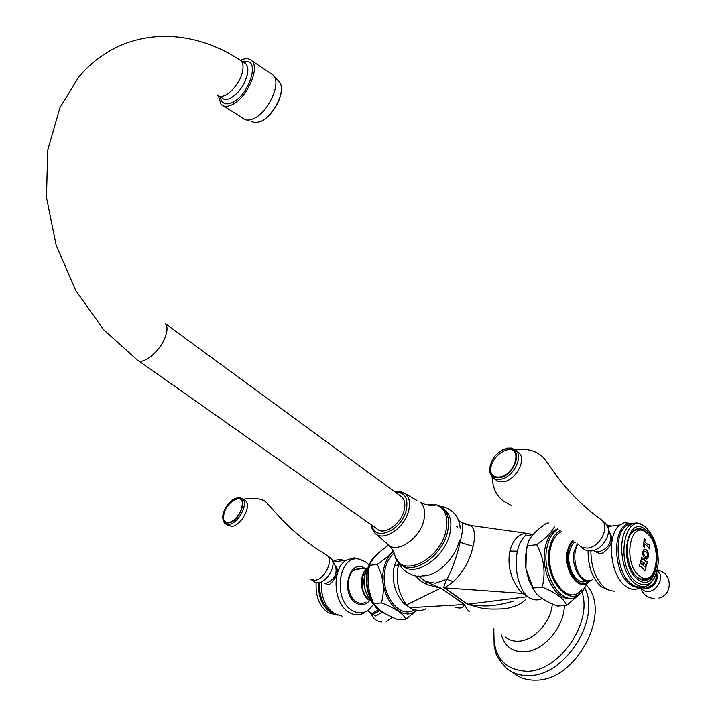 <?xml version="1.0" encoding="UTF-8"?>
<svg xmlns="http://www.w3.org/2000/svg" width="716" height="716" viewBox="0 0 716 716"><rect width="100%" height="100%" fill="white"/><g stroke="black" fill="none" stroke-linecap="round" stroke-linejoin="round"><path stroke-width="1.07" d="M512.826 672.413C519.091 677.873 526.824 680.46 536.007 680.164C576.398 680.844 612.341 611.929 586.511 585.232M501.361 634.734L501.433 634.188M461.068 521.946L462.285 522.716C463.377 525.526 462.634 532.06 460.075 542.334C457.077 555.786 452.709 568.083 446.99 579.244C444.135 585.106 443.222 587.979 444.242 587.845L467.387 604.268L479.988 607.705C484.267 609.092 492.76 609.432 505.451 608.725C515.404 606.694 522.009 603.704 525.284 599.757M418.359 575.986L425.599 581.571L440.904 588.194L464.657 604.519C464.872 605.87 466.411 608.323 469.284 611.876M456.074 526.135L457.47 527.092M398.91 562.758C399.421 568.003 413.221 578.805 422.252 575.888C436.5 576.622 455.313 558.802 459.305 540.607M442.891 508.208L445.656 510.347C450.713 515.663 452.091 523.441 449.809 533.68C444.654 557.961 414.806 577.767 402.562 565.595M138.376 360.667L376.876 528.748C383.472 536.06 400.835 524.533 404.101 510.481C405.542 504.583 404.844 500.126 402.016 497.119L400.226 495.812M244.031 62.775L245.874 63.992C247.781 66.123 248.309 69.541 247.441 74.267C244.487 85.293 238.768 93.304 230.284 98.289C226.695 99.918 223.92 99.784 221.951 97.886L219.015 96.016M242.375 61.666L247.709 61.433C259.514 63.885 247.333 96.347 232.154 102.567C226.542 104.975 222.792 103.927 220.904 99.417L220.295 96.83M218.371 95.729L221.011 104.33C223.535 106.756 227.097 106.944 231.689 104.876C246.492 98.808 260.4 68.154 251.781 60.762C249.123 58.166 245.391 58.023 240.585 60.332L240.585 60.332M460.075 542.334L473.07 546.299C475.657 535.962 474.851 529.008 470.663 525.455L464.917 524.157M473.07 546.299C470.233 559.742 463.655 571.556 453.335 581.75L444.618 587.809L467.691 604.223L474.717 605.342C480.051 604.913 486.191 608.761 513.077 601.306M415.352 575.664L420.453 580.81L426.951 584.569L425.599 581.571L435.534 583.191L446.99 579.244L453.335 581.75M458.491 520.496L462.285 522.716L470.663 525.455L525.66 533.16C517.91 534.512 512.665 540.482 509.899 551.069C507.984 560.503 509.076 570.106 513.175 579.87C516.907 587.165 520.246 591.765 523.181 593.662L527.656 596.697C532.695 600.232 537.582 600.858 542.334 598.567M444.242 587.845L524.747 593.555L527.656 596.697M509.899 551.069L517.382 551.195C515.511 560.726 515.851 570.294 518.402 579.906C520.72 586.968 522.832 591.514 524.747 593.555M517.382 551.195C519.019 544.035 521.704 538.853 525.437 535.666L525.66 533.16M528.032 543.247L526.35 549.002L525.929 568.764L528.802 580.014L534.136 590.423M548.42 522.948L546.55 523.199C534.431 531.362 528.077 538.897 527.486 545.834C525.329 554.345 524.828 561.997 525.974 568.773L533.76 589.751C536.544 595.569 544.455 601.019 557.487 606.085L566.768 605.288C564.217 598.809 556.046 592.75 542.245 587.111C545.869 572.299 544.026 558.158 536.705 544.697C545.323 538.781 551.231 532.776 554.444 526.69M577.275 596.276L566.768 605.288M532.946 588.024L542.245 587.111M527.486 545.834L536.705 544.697M570.858 598.173C555.58 601.95 539.658 570.518 545.279 547.131C546.935 539.578 549.906 534.1 554.193 530.69L557.558 528.748M581.544 589.724C568.334 607.678 543.865 575.628 550.523 548.25C552.483 539.497 556.18 533.93 561.621 531.549M586.019 581.07C577.051 586.18 565.882 566.929 569.345 552.081L571.726 545.61L574.008 542.809L575.476 542.272M591.559 580.175C582.636 586.699 570.509 567 574.098 551.526L577.284 543.82M592.875 579.405C589.877 581.446 586.699 581.24 583.334 578.788C574.966 572.952 571.869 552.689 578.063 544.491M607.49 589.644L601.386 586.744C592.508 578.77 588.069 566.839 588.069 550.944M611.697 526.027L606.953 524.962M590.843 551.007C591.103 567.502 595.819 579.826 604.975 588.006L609.934 590.691L614.892 591.201M646.494 579.387L646.074 580.282M640.605 587.174C635.898 590.44 630.85 590.082 625.48 586.073C609.844 575.154 606.264 534.36 619.886 524.971L607.696 526.546M632.156 523.557L624.45 522.644L619.886 524.971M594.781 551.374L599.435 553.486L602.603 553.128C610.784 547.212 613.424 540.741 610.515 533.724L609.817 533.098M632.711 523.629L629.803 523.602C612.404 524.184 612.108 571.78 629.803 584.131C633.347 586.852 636.837 587.818 640.292 587.022M648.615 578.779L648.105 579.602M633.275 523.423L626.061 525.893C613.2 534.789 616.619 573.498 631.396 583.889C635.065 586.708 638.672 587.639 642.225 586.673M654.809 577.329L649.331 584.596C644.883 587.72 640.113 587.362 635.029 583.54C620.262 573.122 616.807 534.342 629.65 525.437C634.403 521.839 639.469 522.179 644.83 526.457L647.98 529.643M646.557 528.202L645.743 527.495C624.638 507.939 614.051 565.828 636.372 582.206C648.365 588.812 655.65 582.529 658.219 563.349C658.505 548.42 654.612 536.705 646.557 528.202L645.68 527.2M646.118 530.082C665.289 544.473 657.073 595.64 637.696 579.316C617.666 564.602 627.109 512.549 646.118 530.082M655.596 568.003C654.415 572.943 652.41 576.505 649.609 578.68C645.984 581.249 642.1 580.962 637.956 577.83C625.999 569.327 623.215 537.886 633.642 530.69C637.473 527.808 641.545 528.086 645.868 531.523L650.307 536.678M646.297 579.441L644.042 580.416M639.075 529.419L636.748 529.026M647.756 546.433L644.642 543.918L644.668 547.275L643.603 546.433L644.132 538.396L645.188 539.184L644.767 542.003L647.882 544.518L649.645 545.046L649.403 548.93L647.756 546.433M646.369 549.888C648.893 553.065 649.197 556.037 647.291 558.775L644.919 558.408C642.35 555.249 642.028 552.296 643.952 549.53L646.369 549.888M644.436 560.521L647.353 561.908L646.351 565.926L644.212 562.991L643.344 565.255L644.364 566.517L645.349 566.213L646.092 566.866L644.856 570.912L642.44 567.707L640.963 566.544L639.209 566.383L640.453 562.32L641.643 564.262L642.771 564.736L643.21 562.248L640.713 561.38L641.733 557.352L644.436 560.521L644.919 558.408M648.893 544.428L649.591 545.055L649.358 548.886M648.445 544.751L647.882 544.518M644.132 538.414L645.143 539.184L644.713 542.012L647.828 544.518M644.561 543.909L644.311 547.48M646.584 559.062L647.246 558.784C649.144 556.037 648.839 553.074 646.324 549.888L644.642 549.235M646.682 557.093L645.277 556.43C643.433 554.488 643.084 552.806 644.23 551.383L644.695 551.195M645.331 556.422L647.103 556.914C648.231 555.562 647.899 553.862 646.118 551.812L644.275 551.374C643.129 552.797 643.478 554.479 645.331 556.422M641.724 557.388L642.914 559.357L645.689 561.55M645.331 566.249L646.038 566.866L644.821 570.876M644.078 562.955L643.29 565.264L644.311 566.517M646.602 561.29L647.309 561.917L646.306 565.891M641.33 561.836L641.894 561.46M640.444 562.355L642.422 564.906M639.827 566.83L640.462 566.41M595.309 551.427L598.934 551.821C608.063 548.725 611.813 542.862 610.202 534.252L608.17 528.175M603.91 521.839L607.356 525.741C612.037 534.351 601.87 550.228 591.156 550.98L585.026 549.995L580.927 546.881M579.065 545.422L582.779 547.704L587.505 548.098C599.713 547.293 609.996 527.647 602.102 520.371L605.709 523.298M599.668 518.554L602.102 520.371M517.417 451.528L519.145 452.933C526.707 459.976 515.565 480.463 503.348 481.823L498.059 481.438L493.736 478.44M502.319 449.979L507.492 448.064L511.609 448.028L516.084 450.445C523.638 457.479 512.459 477.993 500.242 479.38L495.544 479.192L491.946 477.035L489.663 472.211L490.218 465.105M506.472 448.547C495.588 452.485 490.057 459.967 489.896 470.994C491.024 476.05 494.3 478.261 499.723 477.635C514.016 475.979 523.298 450.015 510.302 448.511L506.472 448.547M506.319 449.183L509.407 449.057C522.501 449.738 513.909 475.335 499.875 476.99C494.425 477.59 491.265 475.263 490.388 470.018C491.588 461.39 496.152 455.018 504.091 450.892L509.407 449.057M426.951 584.569L440.582 588.221L406.804 604.769C404.728 602.944 402.356 598.585 399.68 591.711C396.816 582.502 396.44 573.471 398.561 564.629L399.027 563.027M440.904 588.194L464.371 604.528C464.63 603.633 463.771 610.247 455.609 607.213M398.561 564.629L394.31 566.114L396.673 559.912M394.31 566.114C392.216 574.975 393.012 583.791 396.7 592.553C399.958 598.988 402.956 603.114 405.695 604.922L413.159 609.611L419.728 610.623M405.695 604.922L406.804 604.769L409.606 607.723M394.015 553.271C390.13 556.386 387.338 561.022 385.638 567.162C378.433 590.628 398.284 620.119 413.973 609.907M416.426 610.497C399.904 624.647 376.258 592.633 384.385 566.302C386.21 559.715 389.218 554.775 393.397 551.472M416.793 610.551L405.927 619.17C402.857 613.37 394.704 607.947 381.467 602.908C384.966 589.474 383.525 576.649 377.144 564.423C384.796 559.277 390.113 554.775 393.102 550.917M377.144 564.423L369.581 565.354C366.556 578.564 367.979 591.327 373.841 603.66C377.645 609.531 385.799 614.919 398.293 619.823L405.927 619.17M393.845 552.394L395.196 556.985C394.695 553.056 392.502 549.118 388.636 545.144C378.209 552.403 371.855 559.133 369.581 565.354M381.467 602.908L373.841 603.66M367.827 567.994L362.69 576.264C360.676 586.834 363.164 594.969 370.145 600.67M366.019 602.049C362.842 603.883 359.566 603.749 356.219 601.664C346.58 596.043 345.649 574.688 354.742 569.569L367.791 567.985C358.707 573.131 359.692 594.665 369.34 600.339L370.342 600.93M354.742 569.569L358.492 568.182L362.439 568.629M364.784 568.352C349.363 557.737 339.885 593.376 355.87 602.926C360.381 605.638 364.56 605.262 368.418 601.816M369.134 565.022L365.42 561.756L358.904 559.124C338.793 554.569 332.421 599.211 351.995 610.471C360.488 615.16 367.603 613.093 373.349 604.277M364.462 612.807C359.36 615.679 354.125 615.456 348.755 612.153C333.101 603.167 331.544 568.629 346.204 560.261L354.223 557.836L361.07 559.626M321.35 582.86C320.956 596.679 325.207 606.899 334.103 613.531L342.06 616.163M332.94 561.398C336.941 559.348 341.067 559.178 345.309 560.897M324.348 583.066L327.364 584.56L329.629 584.301C336.18 578.573 338.534 572.836 336.681 567.081L336.01 566.625M335.356 614.265L331.651 612.484C323.023 606.005 319.014 596.097 319.631 582.743M333.844 561.854L336.592 561.505M336.511 614.829L330.577 612.511C321.923 605.996 317.94 596.052 318.62 582.681M316.177 582.564C315.344 596.079 319.318 606.139 328.071 612.744L337.343 615.178M324.625 583.084L326.415 583.209C334.148 579.853 337.254 574.393 335.723 566.839L332.269 560.091M310.234 579.038L314.798 580.3C324.294 579.781 333.862 560.512 327.176 555.518L331.803 559.178C336.448 565.604 327.033 582.197 318.423 582.663L315.192 582.251L311.442 579.835M330.756 557.916L329.566 557.12M327.176 555.518L325.628 554.56M235.313 498.524L240.021 497.575L245.499 500.726C251.799 505.487 241.435 525.392 232.091 526.314L227.679 525.231L225.809 524.014M245.499 500.726L244.38 499.974M242.509 498.721C248.801 503.473 238.401 523.396 229.066 524.336L224.663 523.271L223.15 520.765L222.792 517.435M228.628 522.886C238.974 521.767 248.371 498.587 238.813 498.023L236.871 498.085C229.621 499.016 220.707 512.925 223.132 519.574C223.992 522.161 225.826 523.271 228.628 522.886M238.249 498.533C247.79 498.551 238.902 521.221 228.807 522.34C226.005 522.707 224.224 521.543 223.464 518.84C223.535 510.642 227.16 504.413 234.347 500.144L238.249 498.533L236.692 498.622M226.184 507.456L227.455 505.523M584.838 588.087C601.028 618.884 565.13 675.94 529.258 675.573C520.076 675.895 512.352 673.326 506.105 667.876C494.228 654.925 496.233 652.321 494.192 646.414L493.78 628.881M581.992 592.266C592.75 622.831 559.133 671.447 527.048 671.322C503.429 669.925 492.393 655.811 493.924 628.979M564.289 605.503C564.503 626.858 543.256 651.426 524.264 651.855C512.056 651.963 504.368 646.02 501.191 634.018M552.269 603.883C551.374 621.488 534.064 640.677 518.724 641.178C513.327 641.482 508.808 640.014 505.165 636.784M425.895 504.637L436.59 504.905C445.576 508.763 448.672 517.516 445.898 531.174C439.901 559.661 402.49 578.081 395.196 556.985L399.743 563.546C411.646 576.523 442.246 556.681 447.491 531.988C449.791 521.74 448.422 513.963 443.374 508.646L445.656 510.347M427.371 504.986C433.932 503.563 439.266 504.78 443.374 508.646L436.59 504.905C431.506 506.14 426.101 505.317 420.382 502.444C424.516 506.364 425.644 512.379 423.756 520.496C419.531 539.461 395.841 554.524 387.356 543.99L376.079 534.055M416.927 500.448L405.632 493.906C409.445 497.539 410.438 503.133 408.621 510.696C404.558 528.381 382.496 542.576 374.692 532.838C372.096 529.16 370.96 526.484 371.3 524.819M399.063 491.462L405.632 493.906C400.879 491.248 397.264 490.55 394.785 491.82M372.105 525.383C374.566 542.191 401.622 530.466 406.267 510.141C408.496 498.184 404.907 492.259 395.509 492.357M239.216 59.571L241.077 60.806C188.818 25.337 121.111 26.501 78.536 77.292L59.992 107.543L47.686 150.244L46.477 197.5L56.224 245.507L75.842 290.615L103.498 329.521L136.854 359.593C141.84 366.145 159.954 351.86 165.244 337.021C167.526 330.783 167.58 326.335 165.396 323.677L402.016 497.119M245.874 63.992L241.077 60.806C242.984 62.919 243.494 66.346 242.617 71.072C240.191 85.66 222.712 101.761 217.127 94.807M223.481 105.896L242.608 118.033C245.176 120.485 248.774 120.709 253.383 118.722C268.231 112.877 281.925 82.573 273.154 75.099L270.755 73.488M251.853 121.72L255.8 122.687L260.66 121.46C273.503 116.413 285.961 91.039 279.777 82.573L273.154 75.099L251.781 60.762M269.055 115.33L275.025 107.803L279.303 99.148M524.721 533.331L533.259 534.342M467.387 604.268L527.271 596.741L532.534 599.417L537.841 599.883M558.086 529.106L556.001 530.458C551.714 533.859 548.751 539.345 547.105 546.908C540.464 574.107 562.508 608.403 577.991 595.81L582.448 591.72L585.903 585.903M560.189 530.538C555.034 533.357 551.508 539.032 549.611 547.552C541.914 579.486 572.818 613.129 584.838 586.986M572.943 540.168L569.551 544.554L567.412 550.881C562.722 570.759 580.372 594.038 589.877 580.953M573.91 540.956C571.234 543.113 569.399 546.577 568.397 551.356C564.226 569.068 579.056 590.834 588.516 581.249M631.548 533.116L630.787 533.984M646.781 533.098C630.241 517.91 622.115 563.134 639.477 575.924C656.295 590.199 663.49 545.637 646.781 533.098M644.874 558.373L645.277 556.43M656.474 573.248C656.814 581.097 653.09 586.073 645.313 588.176L640.641 587.147M648.463 588.158C653.61 586.359 656.554 582.752 657.279 577.32M641.026 587.72C642.592 590.423 645.062 591.667 648.445 591.461C658.228 591.094 664.94 575.029 657.145 570.822M464.657 604.519L409.937 607.705C415.352 611.187 420.632 611.562 425.769 608.833M384.716 613.317C371.765 608.86 363.182 585.652 368.266 568.656C370.208 561.827 373.439 556.842 377.941 553.701L378.012 553.656M366.064 571.762L366.485 570.858M365.088 589.653L364.095 582.072L365.035 574.724M378.639 609.844L372.275 613.29L369.572 612.368L368.194 610.22M379.65 610.641L374.933 613.37M371.291 613.549L375.819 616.02L382.228 612.278M440.08 506.221C453.855 508.038 459.86 519.1 460.128 528.247M220.689 97.081L220.904 99.417M261.027 121.29C272.035 116.708 283.509 96.705 281.075 86.189M243.852 62.65L247.709 61.433M532.265 587.46L533.76 589.751M558.158 529.151L554.193 530.69M624.45 522.644L629.803 523.602M629.65 525.437L626.061 525.893M649.609 578.68L647.917 578.85M630.608 534.288C634.618 528.623 639.907 527.996 646.485 532.4C661.727 543.623 660.045 589.223 637.759 577.669M609.844 533.178L610.515 533.724M601.888 520.147C589.411 511.278 577.928 500.958 567.439 489.18C557.066 477.769 546.21 460.782 548.402 464.04L543.525 457.676C539.425 453.497 530.699 447.437 515.422 449.8M492.169 477.268C492.993 492.053 499.124 497.548 503.482 501.128L511.099 505.398M489.896 470.994L489.663 472.211M510.302 448.511L511.609 448.028M516.084 450.445L519.145 452.933M656.76 572.308C658.156 580.64 654.585 586.118 646.047 588.722M640.408 587.308L645.734 588.758M640.534 587.406C642.619 594.226 647.282 597.958 654.54 598.585M658.908 598.039C673.55 594.719 672.27 571.869 657.315 570.079M532.955 534.691L525.437 535.666M377.941 553.701L377.967 553.701C373.206 556.887 369.841 561.926 367.836 568.808C362.591 586.127 371.55 609.441 384.975 613.478M373.958 604.832C364.05 592.821 361.455 581.768 366.171 571.663L368.418 566.947M358.904 559.124L354.223 557.836M333.209 561.935L346.204 560.261M335.41 566.231L336.681 567.081M243.225 499.204C255.701 497.531 263.604 498.855 266.943 503.16L281.925 519.556L292.405 529.804L303.468 539.22L315.04 547.767L327.051 555.401M238.813 498.023L240.021 497.575M223.132 519.574L223.15 520.765M373.125 613.746C370.279 613.746 368.624 612.574 368.176 610.229M379.283 610.363C378.585 611.553 376.643 612.672 373.457 613.719M386.425 621.452L392.314 617.371M371.192 613.523C373.018 618.633 376.607 621.47 381.977 622.034"/></g></svg>
